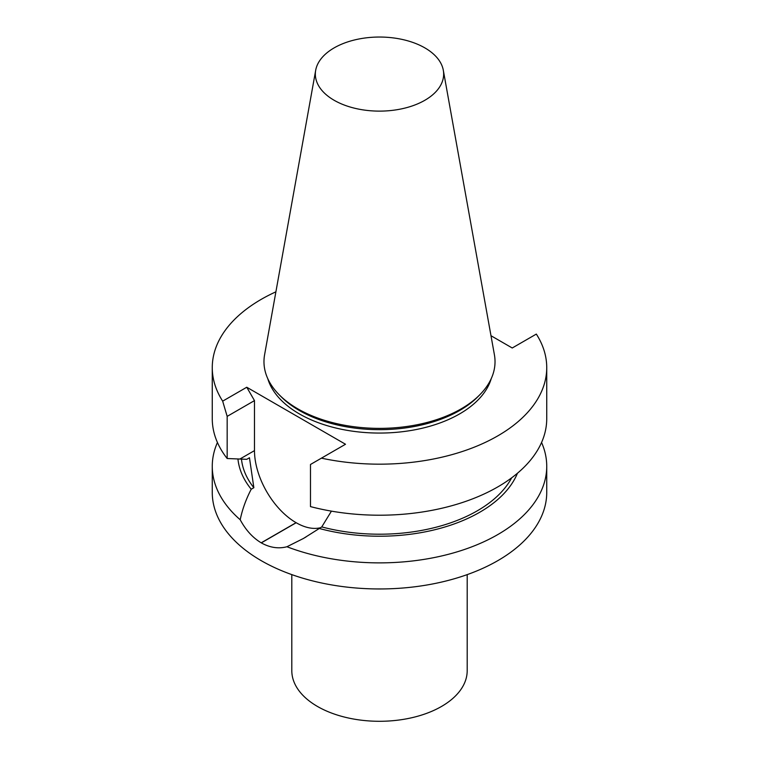 <?xml version="1.0" encoding="UTF-8"?>
<svg xmlns="http://www.w3.org/2000/svg" width="759" height="759" viewBox="0 0 759 759"><rect width="100%" height="100%" fill="white"/><g stroke="black" fill="none" stroke-linecap="round" stroke-linejoin="round"><path stroke-width="1.14" d="M443.313 70.264L494.413 354.795A115.529 66.697 180 0 1 479.878 394.699L477.98 396.625A113.347 65.445 180 0 1 299.35 410.496A113.347 65.445 180 0 1 281.02 396.625L279.122 394.699A115.529 66.697 180 0 1 264.587 354.795L315.687 70.264A64.154 37.039 180 0 1 358.039 39.174A64.154 37.039 180 0 1 424.869 47.893A64.154 37.039 180 0 1 443.313 70.264A64.154 37.039 180 0 1 407.08 107.522A64.154 37.039 180 0 1 334.131 100.273A64.154 37.039 180 0 1 315.687 70.264M479.878 394.699A115.529 66.697 180 0 1 297.813 408.845A115.529 66.697 180 0 1 279.122 394.699M491.225 378.665A113.347 65.445 180 0 1 413.854 429.983A113.347 65.445 180 0 1 299.35 413.892A113.347 65.445 180 0 1 267.775 378.665M217.435 442.488A167.236 96.554 0 0 0 212.264 466.32A167.236 96.554 0 0 0 240.205 519.754C242.311 509.479 245.992 499.299 251.22 489.223L253.857 487.705L249.464 457.753L246.741 459.328L227.169 458.512L227.169 416.378L222.672 401.15L246.76 387.242L345.506 444.252L321.418 458.161A167.236 96.554 180 0 0 546.736 367.622A167.236 96.554 180 0 0 536.328 334.083L512.24 347.992L490.988 335.725M222.672 401.15A167.236 96.554 180 0 1 212.264 367.622A167.236 96.554 180 0 1 275.897 291.826M467.193 574.62L467.193 670.662A87.693 50.625 180 0 1 413.057 717.435A87.693 50.625 180 0 1 317.49 706.468A87.693 50.625 180 0 1 291.807 670.662L291.807 574.62M331.427 511.139L321.769 526.917L303.505 538.435L286.949 546.746A167.236 96.554 0 0 0 458.531 551.413A167.236 96.554 0 0 0 546.736 466.32L546.736 492.401A167.236 96.554 180 0 1 443.503 581.612A167.236 96.554 180 0 1 261.248 560.673A167.236 96.554 180 0 1 212.264 492.401L212.264 466.32M546.736 367.622L546.736 418.655A167.236 96.554 180 0 1 310.478 506.604L310.478 464.48L321.418 458.161M321.769 526.917A138.271 79.828 0 0 0 511.68 477.819M319.141 528.435A141.772 81.849 0 0 0 517.448 473.246M546.736 466.32A167.236 96.554 0 0 0 541.565 442.488M237.947 458.929A141.772 81.849 0 0 0 251.22 489.223M241.466 459.053A138.271 79.828 0 0 0 253.857 487.705M286.949 546.746C278.477 548.966 269.929 547.675 261.295 542.884A167.236 96.554 180 0 1 261.248 542.846A167.236 96.554 180 0 1 261.191 542.818C252.719 537.723 245.726 530.029 240.205 519.754M227.169 458.512A167.236 96.554 180 0 1 212.264 418.655L212.264 367.622M227.169 416.378L254.483 400.61L254.483 450.618A58.841 33.975 -120 0 0 296.086 522.676L296.19 522.733A58.841 33.975 -120 0 0 320.298 527.771M246.76 387.242L254.483 400.61M261.295 542.884L296.19 522.733M261.191 542.818L296.086 522.676M239.958 458.996L254.483 450.618M303.496 538.416L306.048 536.945"/></g></svg>
